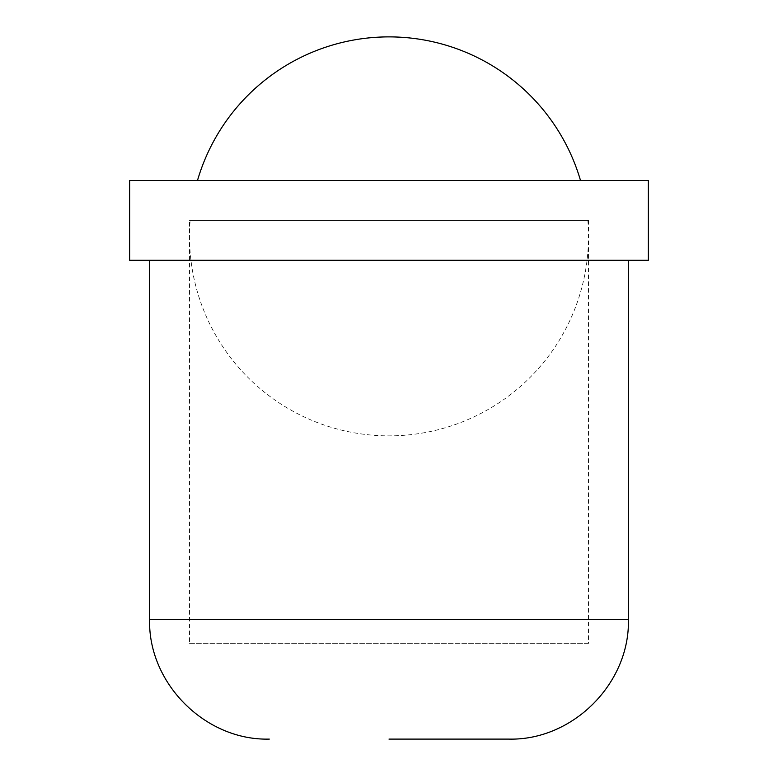 <?xml version="1.0" encoding="UTF-8"?>
<svg xmlns="http://www.w3.org/2000/svg" width="778" height="778" viewBox="0 0 778 778"><rect width="100%" height="100%" fill="white"/><g stroke="black" fill="none" stroke-linecap="round" stroke-linejoin="round"><path stroke-width="0.58" stroke-dasharray="3.89 2.92" d="M389 180.506L197.486 180.506L389 180.506M648.346 260.299L129.654 260.299M648.346 180.506L129.654 180.506M628.4 260.299L149.6 260.299L628.4 260.299M587.857 220.407A199.499 199.499 0 0 1 389 435.865A199.499 199.499 0 0 1 190.143 220.407L587.857 220.407L190.143 220.407M588.499 220.407L588.499 643.338L189.501 643.338L189.501 220.407L588.499 220.407L189.501 220.407M189.501 643.338L588.499 643.338M628.4 619.405L149.6 619.405"/><path stroke-width="1.17" d="M197.486 180.506A199.499 199.499 0 0 1 580.514 180.506M648.346 260.299L648.346 180.506L129.654 180.506L129.654 260.299L648.346 260.299M149.6 260.299L149.6 619.405L628.4 619.405L628.4 260.299M389 739.1L508.695 739.1L389 739.1M628.4 619.405C630.044 683.366 572.657 740.753 508.695 739.1M149.6 619.405C147.956 683.366 205.343 740.753 269.305 739.1"/></g></svg>
